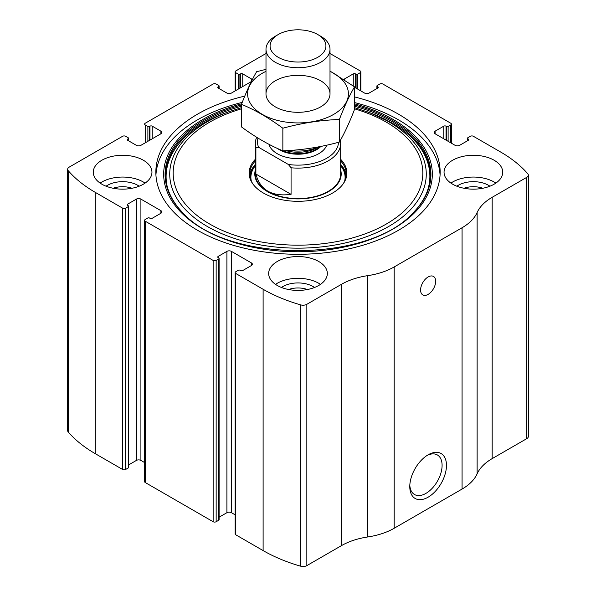 <?xml version="1.0" encoding="UTF-8"?>
<svg xmlns="http://www.w3.org/2000/svg" width="596" height="596" viewBox="0 0 596 596"><rect width="100%" height="100%" fill="white"/><g stroke="black" fill="none" stroke-linecap="round" stroke-linejoin="round"><path stroke-width="0.89" d="M343.929 79.454A3.204 1.848 0 0 1 344.585 78.91L353.257 73.897A1.602 0.924 0 0 1 355.521 73.897L356.088 74.224A1.065 0.618 0 0 0 357.593 74.224L360.237 72.705A2.131 1.229 0 0 0 360.856 71.833A2.131 1.229 0 0 0 360.237 70.961L332.888 55.175A144.023 83.149 0 0 0 330.005 53.551M435.102 131.172L435.102 133.787A3.204 1.848 0 0 1 434.164 132.476A3.204 1.848 0 0 1 435.102 131.172L443.782 126.166A1.602 0.924 0 0 1 446.039 126.166L446.605 126.486A1.065 0.618 0 0 0 448.118 126.486L450.755 124.966A2.131 1.229 0 0 0 451.381 124.095A2.131 1.229 0 0 0 450.755 123.223L382.863 84.029A2.131 1.229 0 0 0 379.846 84.029L377.208 85.548A1.065 0.618 0 0 0 376.895 85.988A1.065 0.618 0 0 0 377.208 86.42L377.208 88.379M127.708 139.01L127.708 140.313A1.602 0.924 0 0 1 127.239 139.665A1.602 0.924 0 0 1 127.708 139.01L128.274 138.682A1.065 0.618 0 0 0 128.58 138.25A1.065 0.618 0 0 0 128.274 137.81L125.629 136.29A2.131 1.229 0 0 0 122.612 136.29L69.218 167.118A5.334 3.077 0 0 0 67.653 169.294A5.334 3.077 0 0 0 68.22 170.665A144.023 83.149 0 0 0 95.271 192.359L122.612 208.153A2.131 1.229 0 0 0 125.629 208.153L125.629 469.469L128.274 467.942A1.065 0.618 0 0 0 128.58 467.51L128.58 206.186A1.065 0.618 0 0 0 128.274 205.754L127.708 205.426A1.602 0.924 0 0 1 127.239 204.771A1.602 0.924 0 0 1 127.708 204.123L127.708 205.426M218.225 86.748L218.225 88.052A1.602 0.924 0 0 1 217.756 87.403A1.602 0.924 0 0 1 218.225 86.748L218.792 86.42A1.065 0.618 0 0 0 219.105 85.988A1.065 0.618 0 0 0 218.792 85.548L216.154 84.029A2.131 1.229 0 0 0 213.137 84.029L145.245 123.223A2.131 1.229 0 0 0 144.619 124.095A2.131 1.229 0 0 0 145.245 124.966L145.245 142.824M251.415 265.533A3.204 1.848 0 0 0 252.354 264.222A3.204 1.848 0 0 0 251.415 262.918L251.415 265.533L242.743 270.539A1.602 0.924 0 0 1 240.479 270.539L239.912 270.212A1.065 0.618 0 0 0 238.407 270.212L235.763 271.739A2.131 1.229 0 0 0 235.144 272.603L235.144 533.927A2.131 1.229 0 0 0 235.763 534.791L263.112 550.585A144.023 83.149 0 0 0 300.689 566.2A5.334 3.077 0 0 0 306.843 565.619L341.441 545.645A57.611 33.257 0 0 1 367.814 536.951A57.611 33.257 0 0 0 394.18 528.265L462.071 489.063A57.611 33.257 0 0 0 477.128 473.842A57.611 33.257 0 0 1 492.177 458.615L526.782 438.641A5.334 3.077 0 0 0 528.347 436.458L528.347 175.142A5.334 3.077 0 0 0 527.78 173.771A144.023 83.149 0 0 0 500.729 152.077L473.388 136.29A2.131 1.229 0 0 0 470.371 136.29L467.726 137.81A1.065 0.618 0 0 0 467.42 138.25A1.065 0.618 0 0 0 467.726 138.682L467.726 140.641M235.144 272.603A2.131 1.229 0 0 0 235.763 273.475L263.112 289.269A144.023 83.149 0 0 0 300.689 304.884A5.334 3.077 0 0 0 306.843 304.303L341.441 284.329L341.441 545.645M160.898 213.264A3.204 1.848 0 0 0 161.836 211.96A3.204 1.848 0 0 0 160.898 210.656L160.898 213.264L152.218 218.278A1.602 0.924 0 0 1 149.961 218.278L149.395 217.95A1.065 0.618 0 0 0 147.882 217.95L145.245 219.47A2.131 1.229 0 0 0 144.619 220.341L144.619 481.657A2.131 1.229 0 0 0 145.245 482.529L213.137 521.731A2.131 1.229 0 0 0 216.154 521.731L218.792 520.204A1.065 0.618 0 0 0 219.105 519.772L219.105 258.455A1.065 0.618 0 0 0 218.792 258.016L218.225 257.688A1.602 0.924 0 0 1 217.756 257.04A1.602 0.924 0 0 1 218.225 256.384L218.225 257.688M144.619 220.341A2.131 1.229 0 0 0 145.245 221.213L213.137 260.415A2.131 1.229 0 0 0 216.154 260.415L216.154 521.731M265.995 53.506L235.763 70.961A2.131 1.229 0 0 0 235.144 71.833A2.131 1.229 0 0 0 235.763 72.705L235.763 90.555M67.653 169.294L67.653 430.61A5.334 3.077 0 0 0 68.22 431.981A144.023 83.149 0 0 0 95.271 453.675L122.612 469.469A2.131 1.229 0 0 0 125.629 469.469M528.347 175.142A5.334 3.077 0 0 1 526.782 177.325L492.177 197.298A57.611 33.257 0 0 0 477.128 212.526A57.611 33.257 0 0 1 462.071 227.746L394.18 266.948A57.611 33.257 0 0 1 367.814 275.635A57.611 33.257 0 0 0 341.441 284.329M428.129 497.183A25.948 14.982 -60 0 1 409.78 486.589A25.948 14.982 -60 0 1 428.129 454.815A25.948 14.982 -60 0 1 446.471 465.409A25.948 14.982 -60 0 1 428.129 497.183M428.129 294.387A10.668 6.161 -60 0 1 422.795 294.908A10.668 6.161 -60 0 1 422.795 282.593A10.668 6.161 -60 0 1 433.463 276.432A10.668 6.161 -60 0 1 435.095 284.985A10.668 6.161 -60 0 1 428.129 294.387M244.77 96.12A142.153 82.069 0 0 0 155.847 172.222A142.153 82.069 0 0 0 197.485 230.25A142.153 82.069 0 0 0 352.4 248.04A142.153 82.069 0 0 0 440.153 172.222A142.153 82.069 0 0 0 398.515 114.186A142.153 82.069 0 0 0 354.516 96.91M494.129 160.242A29.338 16.941 180 0 1 502.726 172.222A29.338 16.941 180 0 1 473.388 189.155A29.338 16.941 180 0 1 444.05 172.222A29.338 16.941 180 0 1 462.161 156.569A29.338 16.941 180 0 1 494.129 160.242M143.36 160.242A29.338 16.941 180 0 1 151.95 172.222A29.338 16.941 180 0 1 122.612 189.155A29.338 16.941 180 0 1 93.274 172.222A29.338 16.941 180 0 1 111.385 156.569A29.338 16.941 180 0 1 143.36 160.242M318.748 261.502A29.338 16.941 180 0 1 327.338 273.475A29.338 16.941 180 0 1 298 290.416A29.338 16.941 180 0 1 268.662 273.475A29.338 16.941 180 0 1 286.773 257.83A29.338 16.941 180 0 1 318.748 261.502M435.102 133.787L455.091 145.327A3.204 1.848 0 0 0 459.62 145.327L468.292 140.313A1.602 0.924 0 0 0 468.761 139.665A1.602 0.924 0 0 0 468.292 139.01L467.726 138.682M354.516 87.262L364.573 93.065A3.204 1.848 0 0 0 369.095 93.065L377.775 88.052A1.602 0.924 0 0 0 378.244 87.403A1.602 0.924 0 0 0 377.775 86.748L377.208 86.42M252.25 79.745A3.204 1.848 0 0 0 251.415 78.91L242.743 73.897A1.602 0.924 0 0 0 240.479 73.897L239.912 74.224A1.065 0.618 0 0 1 238.407 74.224L235.763 72.705M218.225 88.052L226.905 93.065A3.204 1.848 0 0 0 231.427 93.065L251.333 81.57M127.708 140.313L136.38 145.327A3.204 1.848 0 0 0 140.909 145.327L160.898 133.787A3.204 1.848 0 0 0 161.836 132.476A3.204 1.848 0 0 0 160.898 131.172L152.218 126.166A1.602 0.924 0 0 0 149.961 126.166L149.395 126.486A1.065 0.618 0 0 1 147.882 126.486L145.245 124.966M128.58 206.186A1.065 0.618 0 0 1 128.274 206.626L125.629 208.153M160.898 210.656L140.909 199.109A3.204 1.848 0 0 0 136.38 199.109L127.708 204.123M219.105 258.455A1.065 0.618 0 0 1 218.792 258.887L216.154 260.415M251.415 262.918L231.427 251.378A3.204 1.848 0 0 0 226.905 251.378L218.225 256.384M235.144 514.832L231.427 512.694A3.204 1.848 0 0 0 226.905 512.694L219.105 517.194M144.619 462.57L140.909 460.432A3.204 1.848 0 0 0 136.38 460.432L128.58 464.932M426.997 455.508A22.849 13.186 -60 0 1 437.36 454.949A22.849 13.186 -60 0 1 440.861 473.254A22.849 13.186 -60 0 1 425.931 493.384A22.849 13.186 -60 0 1 414.511 494.516A22.849 13.186 -60 0 1 409.817 485.263M275.531 284.366A29.338 16.941 180 0 1 318.748 283.279A29.338 16.941 180 0 1 320.469 284.366M281.468 287.466A21.337 12.315 180 0 1 313.086 286.542A21.337 12.315 180 0 1 314.532 287.466M288.598 289.522A17.731 10.236 180 0 1 307.402 289.522M100.143 183.106A29.338 16.941 180 0 1 143.36 182.018A29.338 16.941 180 0 1 145.089 183.106M106.081 186.213A21.337 12.315 180 0 1 137.698 185.281A21.337 12.315 180 0 1 139.151 186.213M113.21 188.261A17.731 10.236 180 0 1 132.014 188.261M450.911 183.106A29.338 16.941 180 0 1 494.129 182.018A29.338 16.941 180 0 1 495.857 183.106M456.849 186.213A21.337 12.315 180 0 1 488.474 185.281A21.337 12.315 180 0 1 489.919 186.213M463.986 188.261A17.731 10.236 180 0 1 482.79 188.261M354.516 102.572A142.153 82.069 180 0 1 398.515 119.848A142.153 82.069 180 0 1 440.072 175.053M155.929 175.053A142.153 82.069 180 0 1 242.244 102.385M354.516 107.63L369.341 112.547A132.506 76.504 180 0 1 391.699 122.918M340.674 159.318A48.887 28.228 180 0 1 342.633 184.611A48.887 28.228 180 0 1 298 201.314A48.887 28.228 180 0 1 253.367 184.611A48.887 28.228 180 0 1 255.326 159.318M340.674 160.927A48.276 27.87 180 0 1 346.276 173.958A48.276 27.87 180 0 1 342.342 184.976M253.658 184.976A48.276 27.87 180 0 1 249.724 173.958A48.276 27.87 180 0 1 255.326 160.927M340.674 164.414A48.276 27.87 180 0 1 346.179 175.701M249.821 175.701A48.276 27.87 180 0 1 255.326 164.414M340.674 170.054A43.203 24.943 180 0 1 298 198.908A43.203 24.943 180 0 1 255.326 170.054M258.627 147.309L255.893 147.473A42.674 24.637 180 0 1 255.326 143.472L255.326 173.958A42.674 24.637 0 0 0 267.827 191.383A42.674 24.637 0 0 0 314.33 196.725A42.674 24.637 0 0 0 340.674 173.958L340.674 143.472A42.674 24.637 180 0 1 291.072 167.781L288.337 164.459L258.627 147.309A40.535 23.408 180 0 1 257.956 138.071M338.528 142.295A40.535 23.408 180 0 1 288.337 164.459M255.326 143.472A42.674 24.637 180 0 1 256.697 137.289M340.338 140.388A42.674 24.637 180 0 1 340.674 143.472M291.072 167.781L291.072 194.348L255.893 174.039C260.147 190.109 271.873 196.881 291.072 194.348M255.893 147.473L255.893 174.039M320.633 36.192L317.735 34.523A27.915 16.114 180 0 1 317.735 57.313A27.915 16.114 180 0 1 278.265 57.313A27.915 16.114 180 0 1 278.265 34.523A27.915 16.114 180 0 1 317.735 34.523L320.633 36.192A32.005 18.476 180 0 1 330.005 49.259A32.005 18.476 180 0 1 298 67.735A32.005 18.476 180 0 1 265.995 49.259A32.005 18.476 180 0 1 275.367 36.192L278.265 34.523M318.227 146.936A32.005 18.476 180 0 1 289.656 150.453M330.005 71.341A50.407 29.1 180 0 1 333.641 114.402A50.407 29.1 180 0 1 260.661 113.374A50.407 29.1 180 0 1 265.995 71.341M320.633 106.893A32.005 18.476 180 0 1 275.367 106.893A32.005 18.476 180 0 1 275.367 80.758A32.005 18.476 180 0 1 320.633 80.758A32.005 18.476 180 0 1 320.633 106.893L320.633 106.893M265.995 69.345L256.623 71.706C251.579 80.326 246.528 91.203 241.484 104.337C255.095 109.947 268.885 117.911 282.854 128.229C301.695 123.059 320.536 120.139 339.377 119.483C344.421 106.349 349.472 95.472 354.516 86.852L330.005 71.051M354.516 86.852L354.516 109.441C349.472 122.575 344.421 133.452 339.377 142.071C320.536 147.242 301.695 150.155 282.854 150.81C269.243 145.208 255.446 137.244 241.484 126.926L241.484 104.337M339.377 119.483L339.377 142.071M282.854 128.229L282.854 150.81M263.112 289.269L263.112 550.585M235.763 273.475L235.763 534.791M213.137 260.415L213.137 521.731M145.245 221.213L145.245 482.529M68.22 170.665L68.22 431.981M95.271 192.359L95.271 453.675M122.612 208.153L122.612 469.469M300.689 304.884L300.689 566.2M306.843 304.303L306.843 565.619M367.814 275.635L367.814 536.951M394.18 266.948L394.18 528.265M462.071 227.746L462.071 489.063M477.128 212.526L477.128 473.842M492.177 197.298L492.177 458.615M526.782 177.325L526.782 438.641M468.292 139.01L468.292 140.313M443.782 126.166L443.782 138.793M446.039 126.166L446.039 140.097M446.605 126.486L446.605 140.425M448.118 126.486L448.118 141.297M450.755 124.966L450.755 142.824M377.775 86.748L377.775 88.052M344.585 78.91L344.585 79.894M353.257 73.897L353.257 85.936M355.521 73.897L355.521 87.836M356.088 74.224L356.088 88.163M357.593 74.224L357.593 89.035M360.237 72.705L360.237 90.555M238.407 74.224L238.407 89.035M239.912 74.224L239.912 88.163M240.479 73.897L240.479 87.836M242.743 73.897L242.743 86.532M251.415 78.91L251.415 81.399M218.792 86.42L218.792 88.379M147.882 126.486L147.882 141.297M149.395 126.486L149.395 140.425M149.961 126.166L149.961 140.097M152.218 126.166L152.218 138.793M160.898 131.172L160.898 133.787M128.274 138.682L128.274 140.641M128.274 206.626L128.274 467.942M136.38 199.109L136.38 460.432M140.909 199.109L140.909 460.432M231.427 251.378L231.427 512.694M226.905 251.378L226.905 512.694M218.792 258.887L218.792 520.204M354.516 103.838A134.331 77.554 180 0 1 392.988 119.356A134.331 77.554 180 0 1 381.179 235.092A134.331 77.554 180 0 1 183.486 214.739A134.331 77.554 180 0 1 241.7 103.779M354.516 104.985A132.923 76.742 180 0 1 391.989 120.183A132.923 76.742 180 0 1 413.49 212.444L413.49 212.444C368.782 263.283 227.247 263.298 182.51 212.444L182.51 212.444A132.923 76.742 180 0 1 241.484 104.985M354.516 106.252A132.23 76.34 180 0 1 391.498 121.286A132.23 76.34 180 0 1 413.184 212.75M182.816 212.75A132.23 76.34 180 0 1 241.484 106.252M367.061 111.705A128.267 74.053 180 0 1 388.696 121.74A128.267 74.053 180 0 1 381.909 230.116A128.267 74.053 180 0 1 195.183 218.382A128.267 74.053 180 0 1 228.939 111.705L226.659 112.547C168.355 133.258 148.575 179.813 183.121 213.063M354.516 108.822A124.84 72.079 180 0 1 386.275 122.128A124.84 72.079 180 0 1 376.516 229.125A124.84 72.079 180 0 1 193.238 212.288A124.84 72.079 180 0 1 241.484 108.822M340.674 165.412A47.486 27.416 180 0 1 345.382 179.299M250.618 179.299A47.486 27.416 180 0 1 255.326 165.412M340.674 165.8A47.099 27.192 180 0 1 344.622 181.191M251.378 181.191A47.099 27.192 180 0 1 255.326 165.8M326.72 145.186A29.338 16.941 180 0 1 297.248 158.663A29.338 16.941 180 0 1 269.012 144.336M318.569 146.869L317.147 147.696A27.073 15.63 180 0 1 286.043 150.661M320.059 146.586A26.135 15.094 180 0 1 282.914 150.81M320.871 146.422A26.135 15.094 180 0 1 277.438 148.434M467.42 138.25L467.42 140.827M451.381 124.095L451.381 143.182M376.895 85.988L376.895 88.558M360.856 71.833L360.856 90.92M235.144 71.833L235.144 90.92M219.105 85.988L219.105 88.558M369.341 112.547L391.624 122.88C433.076 146.318 441.889 184.544 412.879 213.063L413.49 212.444M228.939 111.705L241.484 107.63M265.995 49.259L265.995 93.825M330.005 49.259L330.005 93.825"/></g></svg>
